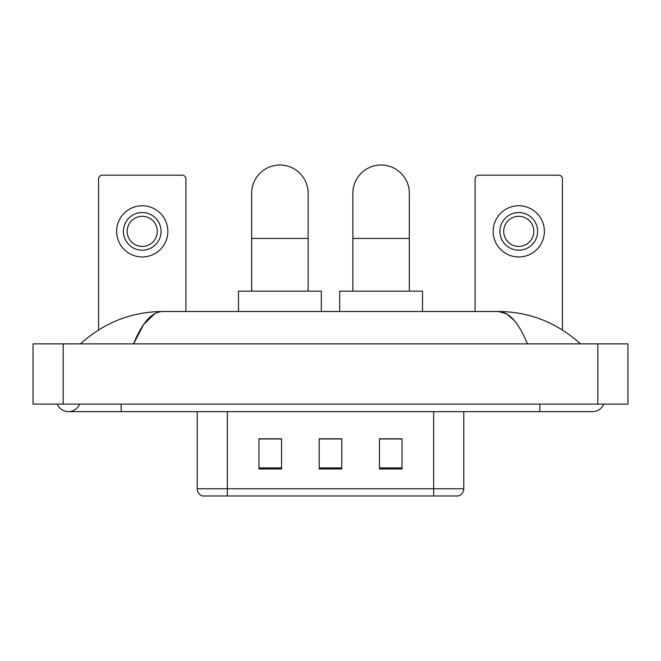 <?xml version="1.0" encoding="UTF-8"?>
<svg xmlns="http://www.w3.org/2000/svg" width="661" height="661" viewBox="0 0 661 661"><rect width="100%" height="100%" fill="white"/><g stroke="black" fill="none" stroke-linecap="round" stroke-linejoin="round"><path stroke-width="0.99" d="M197.209 488.752L227.334 488.752L227.334 495.981L433.666 495.981L433.666 488.752L463.791 488.752C463.576 492.362 461.775 494.767 458.362 495.981L202.638 495.981A7.527 7.527 0 0 1 197.209 488.752L197.209 411.638M402.037 468.946L402.037 438.821L379.447 438.821L379.447 468.946L402.037 468.946M281.553 468.946L281.553 438.821L258.963 438.821L258.963 468.946L281.553 468.946M341.795 468.946L341.795 438.821L319.205 438.821L319.205 468.946L341.795 468.946M341.795 438.978L319.205 438.978M281.553 438.978L258.963 438.978M402.037 438.978L379.447 438.978M57.276 404.111A12.047 12.047 0 0 0 79.609 404.111A12.047 12.047 0 0 1 57.276 404.111A12.047 12.047 0 0 0 68.447 411.638A12.047 12.047 0 0 1 57.276 404.111M603.724 404.111A12.047 12.047 0 0 1 592.553 411.638A12.047 12.047 0 0 0 603.724 404.111A12.047 12.047 0 0 1 592.553 411.638A12.047 12.047 0 0 0 603.724 404.111M527.428 343.869C518.794 322.601 509.094 311.81 498.328 311.488L162.672 311.488C151.906 311.81 142.206 322.601 133.572 343.869L143.71 324.394L154.856 313.603M63.175 343.869L627.95 343.869L627.95 404.111L33.05 404.111L33.05 343.869L63.175 343.869L63.175 404.111M577.945 341.539L580.507 343.869C556.81 322.518 529.411 311.728 498.328 311.488L506.533 313.826L514.398 320.651M83.055 341.539L80.493 343.869C104.083 322.568 131.473 311.777 162.672 311.488M185.915 311.488L185.915 178.949A3.768 3.768 0 0 0 182.155 175.19L102.331 175.19A3.768 3.768 0 0 0 98.563 178.949L98.563 329.963M142.239 212.536A18.822 18.822 0 0 0 123.417 231.367A18.822 18.822 0 0 0 142.239 250.189A18.822 18.822 0 0 0 161.069 231.367A18.822 18.822 0 0 0 142.239 212.536M142.239 216.304A15.063 15.063 0 0 0 127.176 231.367A15.063 15.063 0 0 0 142.239 246.421A15.063 15.063 0 0 0 157.301 231.367A15.063 15.063 0 0 0 142.239 216.304M142.239 256.964A25.605 25.605 0 0 0 167.844 231.367A25.605 25.605 0 0 0 142.239 205.761A25.605 25.605 0 0 0 116.633 231.367A25.605 25.605 0 0 0 142.239 256.964M251.659 291.154L251.659 193.26A28.241 28.241 0 0 1 279.892 165.019A28.241 28.241 0 0 1 308.133 193.26A28.241 28.241 0 0 0 279.892 165.019M308.133 291.154L308.133 193.26M321.312 311.488L321.312 291.154L238.481 291.154L238.481 311.488M352.867 291.154L352.867 193.26A28.241 28.241 0 0 1 381.108 165.019A28.241 28.241 0 0 1 409.341 193.26A28.241 28.241 0 0 0 381.108 165.019M409.341 291.154L409.341 193.26M422.519 311.488L422.519 291.154L339.688 291.154L339.688 311.488M562.437 329.963L562.437 178.949A3.768 3.768 0 0 0 558.669 175.19L478.845 175.19A3.768 3.768 0 0 0 475.085 178.949L475.085 311.488M518.761 212.536A18.822 18.822 0 0 0 499.931 231.367A18.822 18.822 0 0 0 518.761 250.189A18.822 18.822 0 0 0 537.583 231.367A18.822 18.822 0 0 0 518.761 212.536M518.761 216.304A15.063 15.063 0 0 0 503.699 231.367A15.063 15.063 0 0 0 518.761 246.421A15.063 15.063 0 0 0 533.824 231.367A15.063 15.063 0 0 0 518.761 216.304M518.761 256.964A25.605 25.605 0 0 0 544.367 231.367A25.605 25.605 0 0 0 518.761 205.761A25.605 25.605 0 0 0 493.156 231.367A25.605 25.605 0 0 0 518.761 256.964M227.334 411.638L227.334 488.752L433.666 488.752L433.666 411.638M341.795 467.897L319.205 467.897M281.553 467.897L258.963 467.897M402.037 467.897L379.447 467.897M539.847 404.111L539.847 411.638L592.553 411.638M121.153 404.111L121.153 411.638L539.847 411.638M597.825 343.869L597.825 404.111M251.659 238.439L308.133 238.439M352.867 238.439L409.341 238.439M463.791 488.752L463.791 411.638M121.153 411.638L68.447 411.638"/></g></svg>
